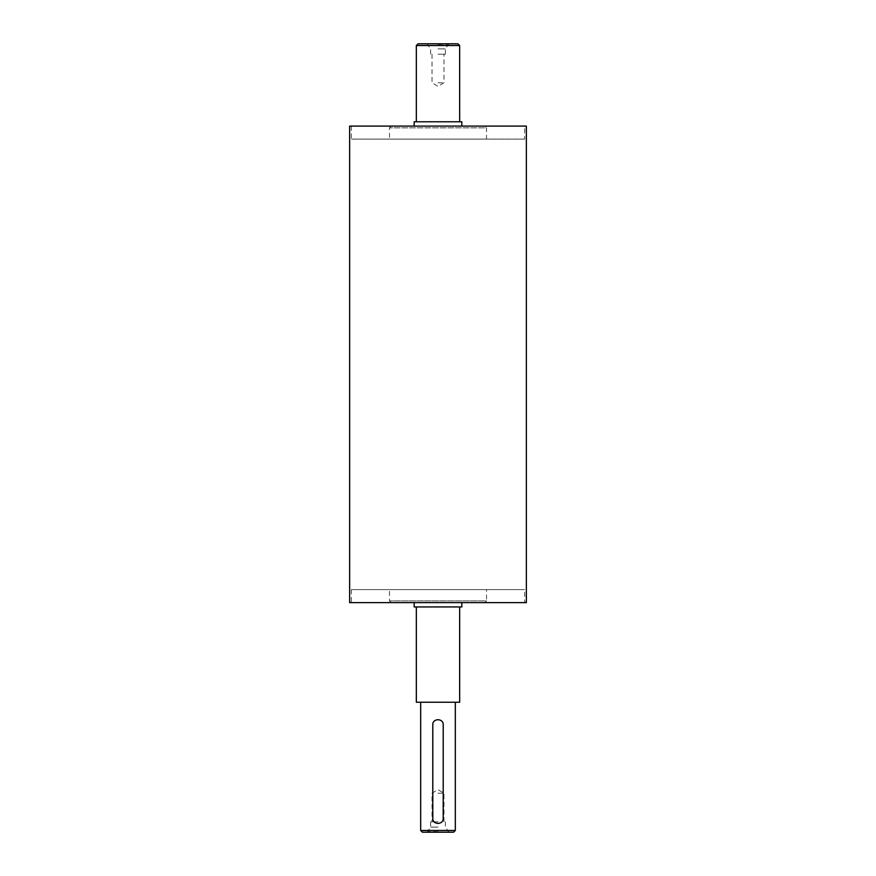 <?xml version="1.0" encoding="UTF-8"?>
<svg xmlns="http://www.w3.org/2000/svg" width="876" height="876" viewBox="0 0 876 876"><rect width="100%" height="100%" fill="white"/><g stroke="black" fill="none" stroke-linecap="round" stroke-linejoin="round"><path stroke-width="0.66" stroke-dasharray="4.38 3.29" d="M414.173 606.948L461.827 606.948M416.341 606.948L459.659 606.948L416.341 606.948M414.173 121.775L461.827 121.775M416.341 121.775L459.659 121.775L416.341 121.775M414.173 126.1L461.827 126.1L414.173 126.1M414.173 602.611L461.827 602.611L414.173 602.611M438 831.62L428.035 831.62L438 831.62M438 832.2L427.039 832.2L438 832.2M438 827.119L430.631 827.119L438 827.119M438 821.808L430.631 821.808L438 821.808M438 44.38L447.964 44.38L438 44.38M438 43.8L448.961 43.8L438 43.8M438 48.881L445.369 48.881L438 48.881M438 54.192L445.369 54.192L438 54.192M438 793.218L443.99 793.218L438 793.218M438 82.782L443.99 82.782L438 82.782M432.799 724.77A5.201 5.201 0 0 1 442.796 722.777A5.201 5.201 0 0 1 443.201 724.77L443.201 818.337A5.201 5.201 0 0 1 433.204 820.33A5.201 5.201 0 0 1 432.799 818.337L432.799 724.77M486.519 589.614L389.481 589.614L486.519 589.614L486.519 600.881L389.481 600.881L486.519 600.881L484.789 602.611L391.211 602.611L484.789 602.611M484.789 126.1L391.211 126.1L484.789 126.1L486.519 127.841L389.481 127.841L486.519 127.841L486.519 139.098L389.481 139.098L486.519 139.098M420.677 830.47L455.323 830.47M453.593 832.2L422.407 832.2M455.323 702.245L420.677 702.245L455.323 702.245M418.071 43.8L457.929 43.8M459.659 45.53L416.341 45.53M349.634 602.611L526.366 602.611M524.636 602.611L351.364 602.611L524.636 602.611L524.636 589.614L351.364 589.614L524.636 589.614M416.341 702.245L459.659 702.245M524.636 139.098L351.364 139.098L524.636 139.098L524.636 126.1L351.364 126.1L524.636 126.1M349.634 126.1L526.366 126.1M430.631 821.808L430.631 827.119L427.039 832.2M445.369 821.808L445.369 827.119L448.961 832.2M445.369 54.192L445.369 48.881L448.961 43.8M430.631 54.192L430.631 48.881L427.039 43.8M443.99 821.808L443.99 793.218L438 789.615L432.01 793.218L432.01 821.808M432.01 54.192L432.01 82.782L438 86.385L443.99 82.782L443.99 54.192M391.211 602.611L389.481 600.881L389.481 589.614M391.211 126.1L389.481 127.841L389.481 139.098M351.364 589.614L351.364 602.611M351.364 126.1L351.364 139.098"/><path stroke-width="1.31" d="M461.827 602.611L461.827 606.948L414.173 606.948L414.173 602.611M461.827 126.1L461.827 121.775L414.173 121.775L414.173 126.1M432.799 724.77C432.481 718.068 443.519 718.068 443.201 724.77L443.201 818.337C443.519 825.039 432.481 825.039 432.799 818.337L432.799 724.77M455.323 830.47L420.677 830.47L422.407 832.2L453.593 832.2L455.323 830.47L455.323 702.245M459.659 45.53L457.929 43.8L418.071 43.8L416.341 45.53L459.659 45.53L459.659 121.775M526.366 602.611L349.634 602.611L349.634 126.1L526.366 126.1L526.366 602.611M459.659 606.948L459.659 702.245L416.341 702.245L416.341 606.948M420.677 702.245L420.677 830.47M416.341 45.53L416.341 121.775"/></g></svg>
